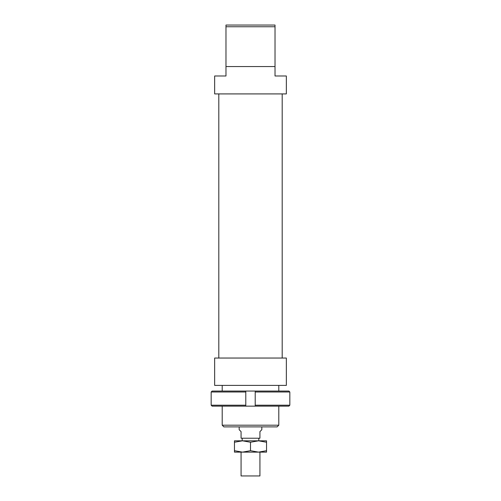 <?xml version="1.0" encoding="UTF-8"?>
<svg xmlns="http://www.w3.org/2000/svg" width="501" height="501" viewBox="0 0 501 501"><rect width="100%" height="100%" fill="white"/><g stroke="black" fill="none" stroke-linecap="round" stroke-linejoin="round"><path stroke-width="0.75" d="M275.024 26.747L275.024 25.05L225.976 25.05L225.976 26.747L275.024 26.747L275.024 66.558L225.976 66.558L225.976 75.989L214.653 75.989L214.653 93.912L286.347 93.912L286.347 75.989L275.024 75.989L275.024 66.558M225.976 26.747L225.976 66.558M278.8 425.199L222.2 425.199L223.897 426.896L277.103 426.896L278.8 425.199L278.8 406.148M286.347 385.394L214.653 385.394L214.653 358.04L286.347 358.04L286.347 385.394M239.177 426.896L239.177 429.726L241.069 431.618L241.069 438.218L259.931 438.218L259.931 431.618L261.823 429.726L261.823 426.896M259.931 452.134L259.931 475.95L241.069 475.95L241.069 452.134M212.111 406.148L211.165 405.203L212.111 406.148L245.784 406.148L245.784 405.203L211.165 405.203L211.165 391.995L212.111 391.056L211.165 391.995L245.784 391.995L245.784 391.056L212.111 391.056M245.784 405.203L245.784 391.056L255.216 391.056L255.216 391.995L289.835 391.995L288.889 391.056L255.216 391.056L255.216 406.148L288.889 406.148L289.835 405.203L255.216 405.203L255.216 406.148L245.784 406.148L245.784 405.203M288.889 406.148L289.835 405.203L289.835 391.995L288.889 391.056M234.462 440.811L266.538 440.811L266.538 442.245L258.516 440.811L250.5 442.245L242.484 440.811L234.462 442.245L234.462 440.811M250.5 450.7L258.516 452.134L242.484 452.134L250.5 450.7L250.5 442.245M266.538 450.7L266.538 452.134L258.516 452.134L266.538 450.7L266.538 442.245M234.462 452.134L234.462 450.7L242.484 452.134L234.462 452.134M234.462 442.245L234.462 450.7M222.2 385.394L222.2 391.056M222.2 406.148L222.2 425.199M278.8 385.394L278.8 391.056M218.805 93.912L218.805 358.04M282.195 93.912L282.195 358.04M242.196 438.218L242.196 440.811M258.804 438.218L258.804 440.811"/></g></svg>
